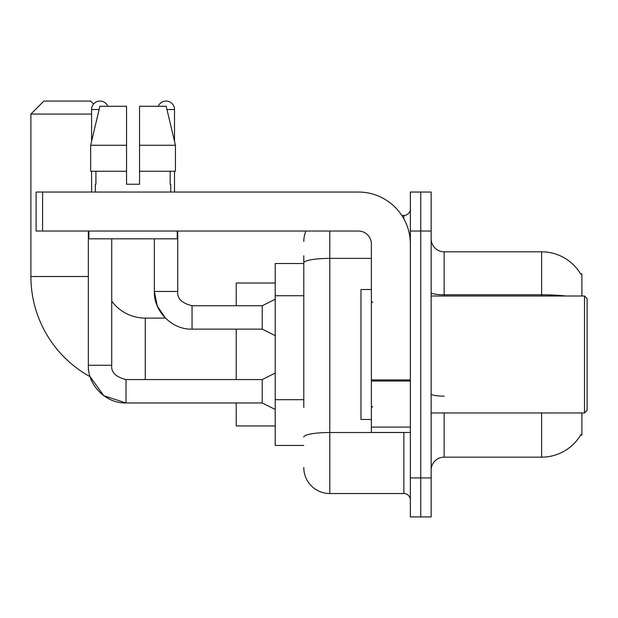 <?xml version="1.0" encoding="UTF-8"?>
<svg xmlns="http://www.w3.org/2000/svg" width="618" height="618" viewBox="0 0 618 618"><rect width="100%" height="100%" fill="white"/><g stroke="black" fill="none" stroke-linecap="round" stroke-linejoin="round"><path stroke-width="0.93" d="M581.901 296.007L581.901 273.913L580.626 273.913M581.901 412.963L581.901 435.057L580.626 435.057L580.85 434.67A45.485 45.485 0 0 1 541.615 457.15A45.485 45.485 0 0 0 580.626 435.057M303.801 287.934L303.801 255.721L303.801 263.515L275.211 263.515L275.211 445.454L303.801 445.454M444.149 412.963L444.149 457.15A12.993 12.993 0 0 0 431.155 470.144A12.993 12.993 0 0 1 444.149 457.15L541.615 457.15L541.615 412.963M420.758 477.938L420.758 516.926L431.155 516.926L431.155 477.938L420.758 477.938L420.758 516.926L410.36 516.926L410.36 477.938L420.758 477.938L420.758 231.032L420.758 477.938M410.36 477.938L410.36 192.043L420.758 192.043L420.758 231.032L420.758 192.043L431.155 192.043L431.155 477.938M565.988 296.007A45.485 7.895 180 0 0 541.615 294.778L541.615 251.82A45.485 45.485 0 0 1 580.719 274.075A45.485 45.485 0 0 0 541.615 251.82L444.149 251.82A12.993 12.993 0 0 1 431.155 238.826A12.993 12.993 0 0 0 444.149 251.82L444.149 296.007M303.801 407.494L303.801 255.721M329.796 231.032L329.796 493.535L403.863 493.535L403.863 432.453M401.793 215.435L403.863 215.435A6.497 6.497 0 0 0 410.36 208.938M410.36 500.032A6.497 6.497 0 0 0 403.863 493.535M303.801 241.422A25.987 25.987 0 0 1 305.972 231.032M329.796 493.535A25.987 25.987 0 0 1 303.801 467.54M139.544 184.241L126.543 184.241L139.544 184.241L126.543 184.241L139.544 184.241L139.544 106.273L166.203 106.273L175.435 145.261L175.435 171.248L139.544 171.248M158.254 106.273A8.443 8.443 0 0 1 174.5 109.525L174.5 141.298L175.435 145.261L139.544 145.261M275.211 373.063L262.217 379.568L262.217 402.959L126.026 402.959L103.863 395.752L90.112 376.694A114.361 114.361 0 0 1 30.9 276.509L30.9 114.067L43.893 101.074L90.676 101.074L93.627 104.025M145.261 379.568L145.261 318.1A41.584 41.584 0 0 1 111.734 301.113M91.588 114.067L30.9 114.067M236.223 329.139L236.223 379.568M236.223 402.959L236.223 425.956L275.211 425.956M275.211 283.013L236.223 283.013L236.223 305.748M91.588 141.298L91.588 109.525A8.443 8.443 0 0 1 107.833 106.273M88.343 231.032L88.343 365.269L111.734 365.269L111.734 238.826M91.588 171.248L91.588 192.043M275.211 335.644L262.217 329.139L262.217 305.748L275.211 299.251M154.353 238.826L154.353 291.457L177.745 291.457L177.745 231.032M174.5 171.248L174.5 192.043M410.36 432.453L371.379 432.453L371.379 379.908L410.36 379.908L410.36 244.025A51.982 51.982 0 0 0 358.386 192.043L42.596 192.043L42.596 231.032L358.386 231.032A12.993 12.993 0 0 1 371.379 244.025L371.379 379.908M42.596 231.032L36.099 231.032L36.099 192.043L42.596 192.043M126.543 145.261L126.543 171.248L126.543 145.261L90.653 145.261L99.884 106.273L126.543 106.273L126.543 184.241M95.357 184.241L95.921 184.241L95.357 184.241L95.357 192.043M170.73 184.241L170.166 184.241L170.73 184.241L170.73 192.043M170.166 171.248L170.166 184.241M95.921 184.241L95.921 171.248M88.861 231.032L88.861 238.826L177.227 238.826L177.227 231.032M126.543 171.248L90.653 171.248L90.653 145.261L99.884 106.273M175.435 171.248L175.435 145.261L166.203 106.273M584.504 296.007L587.1 298.602L587.1 410.36L584.504 412.963L584.504 296.007L431.155 296.007M371.379 289.51L360.982 289.51L360.982 419.46L371.379 419.46M303.801 295.736L275.211 295.736M303.801 399.691L275.211 399.691M541.615 296.007L541.615 294.778L444.149 294.778A12.993 2.256 -0 0 1 431.155 292.523M431.155 231.032L410.36 231.032M444.149 396.138A12.993 2.256 0 0 1 431.155 393.882M406.126 432.453A6.497 1.128 0 0 1 403.863 432.523L329.796 432.523A25.987 4.511 180 0 0 303.801 437.042M303.801 262.905A25.987 4.511 180 0 1 329.796 258.386L371.379 258.386M403.863 218.857L403.863 215.435M30.9 276.509L88.343 276.509M88.343 365.269C87.632 385.161 106.134 403.67 126.026 402.959L126.026 379.568C115.713 376.965 110.946 372.206 111.734 365.269M91.588 109.525L99.112 109.525M262.217 329.139L192.043 329.139L192.043 305.748C181.723 303.152 176.964 298.386 177.745 291.457C176.964 298.386 181.723 303.152 192.043 305.748L262.217 305.748M166.976 109.525L174.5 109.525M410.36 381.036L371.379 381.036M371.379 427.084L410.36 427.084M192.043 329.139C172.144 329.85 153.643 311.348 154.353 291.457L157.188 305.786L165.385 318.1L145.261 318.1M262.217 402.959L275.211 409.456M262.217 379.568L126.026 379.568M431.155 412.963L584.504 412.963M372.677 302.503L371.379 301.205M372.677 406.466L371.379 407.764"/></g></svg>
